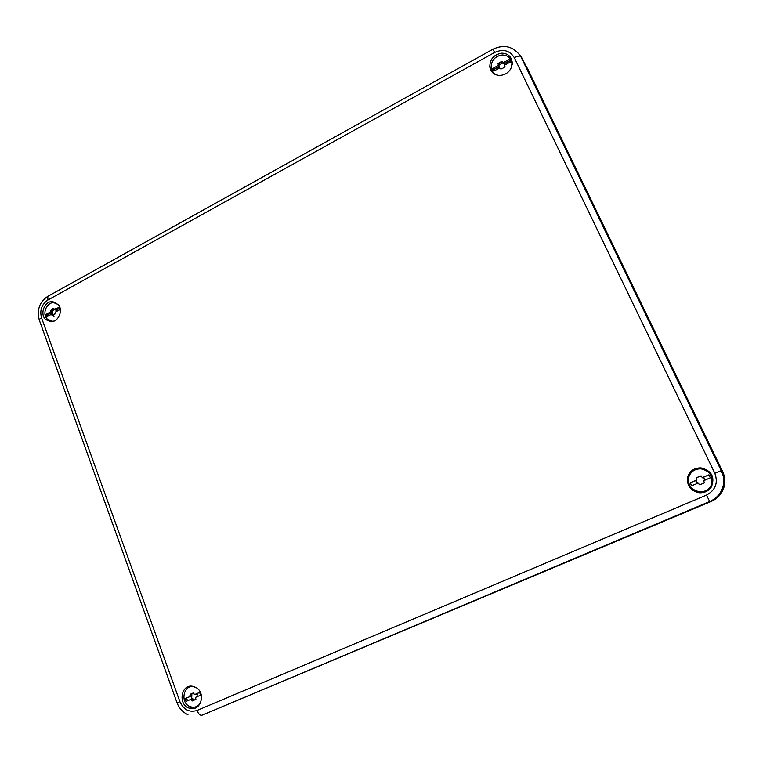 <?xml version="1.0" encoding="UTF-8"?>
<svg xmlns="http://www.w3.org/2000/svg" width="763" height="763" viewBox="0 0 763 763"><rect width="100%" height="100%" fill="white"/><g stroke="black" fill="none" stroke-linecap="round" stroke-linejoin="round"><path stroke-width="1.14" d="M490.266 68.928L490.99 68.527M526.108 66.743L525.297 65.818M490.666 69.919L491.563 69.423M493.709 73.61L493.213 72.39M498.649 75.451C494.138 74.412 491.62 71.588 491.105 66.972C491.563 60.058 495.292 56.052 502.292 54.974C508.044 55.251 511.248 58.207 511.916 63.844L511.153 68.079M511.563 61.526L512.278 62.633M505.945 64.416L504.982 63.997L505.869 64.464M505.182 64.397L503.055 62.528M498.315 68.622L499.097 66.515L497.915 63.768L501.024 61.765L501.854 63.367L503.246 62.909M501.854 63.367L498.764 65.351M498.964 65.828L499.317 66.667L498.42 68.556M510.399 61.107L509.045 59.495L510.275 62.041L504.486 65.227L505.039 66.791L501.92 68.784L500.299 68.794L499.679 67.869L493.919 71.035L492.583 69.347L492.707 68.498L498.468 65.322M501.024 61.765L502.645 61.755L503.885 63.882L504.982 63.997M509.045 59.495L503.265 62.68M509.655 60.706L503.885 63.882M499.097 66.515L493.356 69.671L493.251 70.682M493.356 69.671L492.707 68.498M699.49 491.811C690.668 489.732 687.205 484.467 689.103 476.026C691.402 471.114 695.379 468.72 701.035 468.854C710.2 471.048 713.605 476.513 711.25 485.239C708.798 489.817 704.878 492.011 699.49 491.811M709.018 472.621C712.442 476.436 713.224 480.652 711.354 485.258C709.495 488.921 706.471 491.086 702.284 491.734M697.735 482.769L699.843 484.944M702.561 477.8L704.287 478.058M696.8 479.994L690.229 482.798L691.659 485.812L698.317 483.017L695.961 481.482L696.886 480.022L696.209 477.772L701.111 475.854M699.785 476.379L696.323 477.819L696.8 480.452L695.99 481.482L696.676 482.75M709.704 475.32L708.894 474.824L710.343 477.838L703.734 480.661L704.316 482.912L700.815 484.4L699.07 484.152M699.681 476.322L701.559 476.522L702.284 477.648L703.61 477.953L704.716 479.24L703.801 480.633M698.24 483.008L698.965 484.133M708.894 474.824L702.284 477.648M708.941 474.863L702.351 477.686M696.886 480.022L690.334 482.817L691.698 485.793M54.001 316.836L53.343 315.844M53.133 315.367L52.952 314.785M55.184 308.815L57.511 308.061M54.03 321.089L52.018 321.28L47.115 318.915C41.851 313.622 46.715 302.014 53.915 302.701L58.379 304.59M57.692 310.818L56.748 310.407M54.717 309.826L51.474 309.702M47.249 316.559L46.409 316.349L46.944 316.731L51.502 314.222L52.122 315.529L54.755 314.346L55.298 312.134L59.876 309.616L59.009 307.231L54.431 309.749L53.811 308.443L52.723 308.777L50.406 310.846L52.647 311.438L53.267 310.179M52.647 311.438L52.285 314.423M56.948 310.369L54.431 309.749M50.406 310.846L50.635 311.838L52.323 312.286L51.855 313.183L52.409 313.326M52.437 314.461L51.502 314.222M51.731 314.28L51.855 313.183M46.409 316.349L46.085 314.346L50.635 311.838M59.867 308.138L56.109 310.198M52.323 312.286L47.773 314.785L47.783 316.264M47.773 314.785L46.085 314.346M193.277 699.633L192.514 698.689M190.216 696.428L185.113 698.612L186.115 701.369L191.217 699.194L192.209 700.959L194.927 699.795L195.757 698.526L195.481 697.382L200.612 695.198L199.601 692.423L194.47 694.616L193.497 692.861L190.779 694.015L189.939 695.284L190.216 696.428L191.656 695.875L191.313 698.269L192.829 698.24L193.735 699.785M200.364 703.152C198.237 706.252 195.414 707.578 191.894 707.139L189.796 706.5C179.858 702.58 183.511 684.497 193.792 686.69L194.889 686.938M195.853 699.433L195.032 699.843M195.118 699.623L195.91 698.908M193.878 693.281L192.476 693.443M189.939 695.284L191.694 694.139M191.856 694.54L191.694 698.326M196.911 696.772L197.264 694.425L194.47 694.616M192.829 698.24L191.217 699.194M199.658 692.451L195.9 694.053M191.656 695.875L186.563 698.05L187.517 700.777M186.563 698.05L185.113 698.612M493.07 49.147L493.032 49.166C504.229 44.016 513.442 46.39 520.671 56.281L527.376 68.355M525.717 65.942L524.906 65.027M527.939 69.423L722.618 471.486C725.403 477.514 725.575 483.561 723.143 489.627C720.73 495.073 716.724 499.012 711.145 501.453L201.966 715.236L709.695 501.529L711.145 501.453M521.31 56.834L721.569 470.533C724.449 476.761 724.631 483.017 722.103 489.293L722.103 489.293C719.614 494.929 715.475 499.002 709.695 501.529L706.49 495.092C715.532 490.161 718.317 482.893 714.836 473.289L721.235 470.637C724.278 476.789 724.573 483.008 722.103 489.293L723.143 489.627M501.854 53.152C493.919 54.469 489.903 59.037 489.798 66.867C490.886 72.38 494.31 75.251 500.08 75.499C507.204 74.555 511.267 70.549 512.288 63.482C511.887 56.967 508.416 53.524 501.854 53.152M699.366 492.764C704.507 493.012 708.493 491.105 711.345 487.032C715.189 477.113 711.745 470.723 701.035 467.872C694.168 467.814 689.695 470.905 687.616 477.152C686.643 485.688 690.563 490.895 699.366 492.764M50.587 321.709C58.026 322.472 63.482 310.808 58.503 304.752L52.647 301.566C44.578 300.794 39.428 314.108 45.685 319.554L50.587 321.709M190.626 708.465C200.803 710.744 205.8 693.653 196.625 687.911L192.686 686.29C180.783 683.81 177.731 705.346 189.596 708.226L190.626 708.465M492.717 71.741L493.194 73.21M512.231 61.946L511.305 60.744M699.661 492.106C704.497 492.345 708.255 490.552 710.935 486.718C714.55 477.39 711.316 471.381 701.235 468.692C694.778 468.635 690.563 471.544 688.607 477.419C687.692 485.459 691.373 490.351 699.661 492.106M197.474 706.042L198.399 705.918M191.751 686.195L190.969 686.729M499.078 62.843L499.918 64.435M51.951 315.109L53.105 315.405M52.723 308.777L54.03 309.129M191.742 700.243L193.649 699.48M192.534 693.3L193.564 692.899M194.889 699.776L195.872 699.385M191.141 696.81L191.618 696.619M41.526 317.789C39.476 318.991 38.818 319.993 39.552 320.775L177.102 702.942L179.934 701.693L41.526 317.789C39.571 310.236 41.707 304.303 47.935 299.993L494.577 52.485C503.16 48.679 509.732 50.406 514.3 57.664L714.836 473.289M48.832 295.786L47.773 296.378L47.935 299.993M39.247 319.993C36.729 309.664 39.571 301.795 47.773 296.378L493.032 49.166L494.577 52.485M722.618 471.486L721.235 470.637L520.671 56.281C519.183 55.766 517.056 56.233 514.3 57.664M706.49 495.092L197.007 710.467C198.475 713.977 200.125 715.57 201.966 715.236M197.007 710.467C189.367 712.709 183.683 709.79 179.934 701.693M511.916 63.844L512.211 64.445M498.477 65.084L499.317 66.667M493.232 70.52L492.583 69.347M52.122 315.529L52.752 315.691M51.646 314.356L53.4 314.814M192.209 700.959L193.125 700.596M194.823 699.747L195.891 699.318M191.313 698.269L191.79 698.078M187.965 714.702C182.862 712.308 179.238 708.398 177.111 702.981M491.506 69.242L489.798 66.867M688.607 477.419L687.616 477.152M48.346 320.012L45.685 319.554M191.771 707.11L189.596 708.226"/></g></svg>
